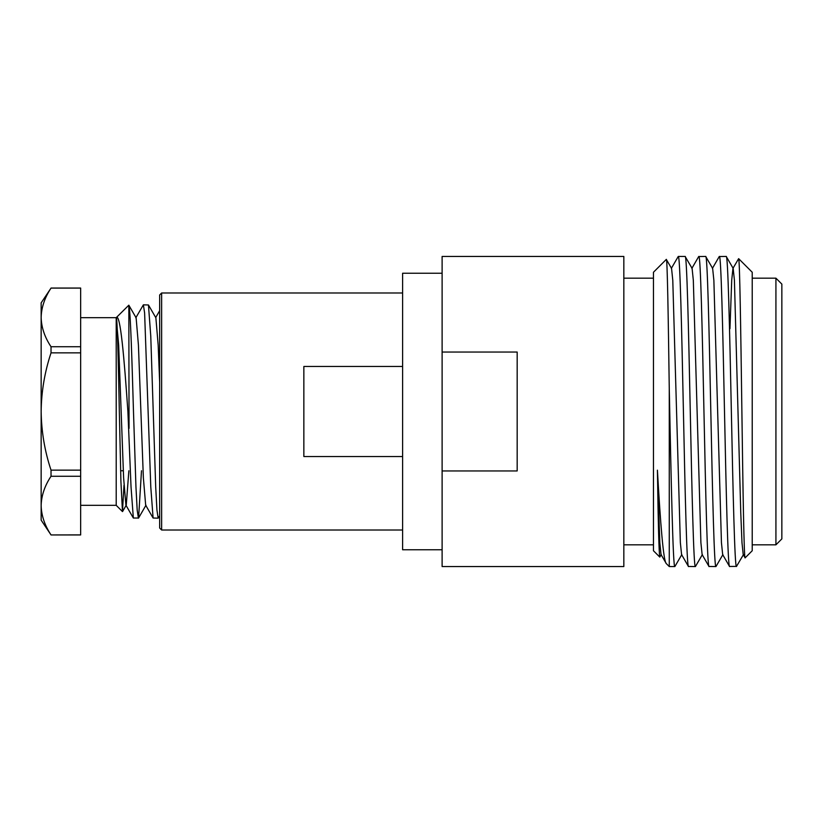 <?xml version="1.0" encoding="UTF-8"?>
<svg xmlns="http://www.w3.org/2000/svg" width="823" height="823" viewBox="0 0 823 823"><rect width="100%" height="100%" fill="white"/><g stroke="black" fill="none" stroke-linecap="round" stroke-linejoin="round"><path stroke-width="1.23" d="M402.612 456.528L303.852 456.528L303.852 366.472L402.612 366.472M161.637 530.012L159.662 528.037L159.662 294.963L161.637 292.988L161.637 530.012L402.612 530.012M116.208 411.5L116.208 505.322L122.473 511.587L120.919 481.599L119.335 411.5C118.317 360.659 117.267 315.322 116.208 317.678L116.208 411.5M123.985 485.313L122.473 511.587M133.347 518.027L125.919 505.178L123.615 477.844L118.677 345.156L116.208 317.678C120.333 312.246 124.232 358.55 127.894 411.5L131.032 486.918L133.347 518.027L138.573 518.027L141.494 470.756M80.654 317.678L116.208 317.678L128.83 305.189L129.046 428.413M129.046 306.249C130.569 313.635 131.999 360.844 133.48 411.5L135.949 486.918L137.184 510.044L138.418 518.161M143.377 304.839L148.449 304.973L150.763 336.082L155.701 486.918L156.936 510.044L158.17 518.161L153.099 518.027L150.784 486.918L144.611 312.956L143.377 304.839L135.795 317.822M158.17 518.161L159.662 515.712M80.654 476.26L51.026 476.26C44.699 485.817 41.407 495.59 41.15 505.579L41.15 302.864L51.026 288.101C44.699 297.659 41.407 307.432 41.15 317.421C41.407 327.451 44.699 337.224 51.026 346.74L51.026 352.861C44.668 372.068 41.376 391.614 41.15 411.5C41.428 431.643 44.72 451.189 51.026 470.139L80.654 470.139L80.654 534.95L51.026 534.95L80.654 534.899M159.662 382.335L158.181 345.156L155.876 317.822L148.449 304.973M153.099 518.027L145.671 505.178L143.367 477.844L138.429 345.156L136.124 317.822L128.82 305.189M128.861 470.756L126.248 505.178L122.565 511.546M51.026 288.05L80.654 288.05L80.654 470.139M51.026 470.139L51.026 476.26M80.654 352.861L51.026 352.861M51.026 346.74L80.654 346.74M80.654 288.101L51.026 288.101M51.026 534.95L41.15 520.136L41.15 505.579C41.407 515.61 44.699 525.383 51.026 534.899M743.457 554.599L736.42 566.512C734.733 566.666 733.036 492.987 731.359 411.5C729.651 328.696 727.923 254.276 726.215 256.447L733.18 268.401L734.414 280.304L740.762 512.76L741.986 542.696L743.21 554.599L745.144 557.829C744.033 561.06 742.932 488.811 741.852 408.959C740.762 328.922 739.692 257.681 738.632 258.659L752.222 272.248L752.222 550.752L745.144 557.829M726.215 256.447L719.251 256.539L712.399 268.401M736.585 566.389L729.528 566.461L722.676 554.599L721.442 542.696L713.87 280.304L712.636 268.401L705.681 256.447C707.379 254.276 709.107 328.696 710.815 411.5C712.512 494.304 714.251 568.724 715.948 566.553L708.984 566.461L702.132 554.599L700.898 542.696L693.326 280.304L692.102 268.401L685.137 256.447C686.835 254.276 688.573 328.696 690.271 411.5C691.978 494.304 693.707 568.724 695.404 566.553L688.44 566.461L681.588 554.599L680.354 542.696L672.782 280.304L671.558 268.401L666.301 259.41C667.299 256.941 668.266 315.476 669.264 388.878C671.084 478.05 673.019 569.722 674.86 566.553L681.825 554.599M729.631 566.553C727.933 568.724 726.205 494.304 724.497 411.5C722.8 328.696 721.061 254.276 719.364 256.447M705.681 256.447L698.706 256.539L691.855 268.401M709.097 566.553C707.389 568.724 705.661 494.304 703.953 411.5C702.256 328.696 700.527 254.276 698.82 256.447M685.137 256.447L678.275 256.447L671.321 268.401M688.553 566.553C686.845 568.724 685.117 494.304 683.419 411.5C681.711 328.696 679.983 254.276 678.275 256.447M715.948 566.553L722.913 554.599M695.404 566.553L702.369 554.599M674.86 566.553L669.264 566.553L669.264 388.878M661.28 554.599L659.789 557.078L653.462 550.752L653.462 272.248L666.301 259.41M659.789 557.078C659.007 553.745 658.215 524.776 657.412 470.17C660.447 523.665 663.441 561.471 666.291 563.58L669.264 566.553M657.412 470.17L659.82 542.696L661.044 554.599L666.291 563.58M653.462 278.174L623.834 278.174M653.462 544.826L623.834 544.826M442.116 470.951L442.116 566.553L623.834 566.553L623.834 256.447L442.116 256.447L442.116 470.951L517.173 470.951L517.173 352.049L442.116 352.049M442.116 273.236L402.612 273.236L402.612 549.764L442.116 549.764M729.96 328.686L731.709 280.304L732.943 268.401L738.632 258.659M775.924 278.174L781.85 284.1L781.85 538.9L775.924 544.826L775.924 278.174L752.222 278.174M775.924 544.826L752.222 544.826M402.612 292.988L161.637 292.988M80.654 505.322L116.208 505.322M120.631 470.756L123.306 470.756M138.573 518.027L146 505.178M155.712 317.534L159.662 310.703"/></g></svg>
